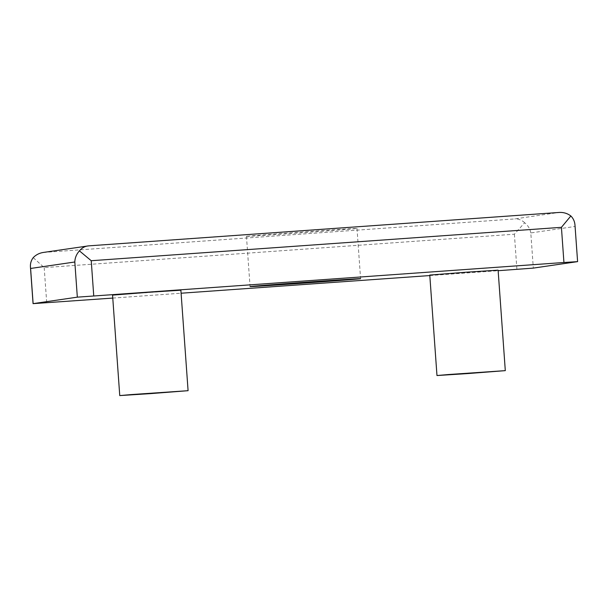 <?xml version="1.0" encoding="UTF-8"?>
<svg xmlns="http://www.w3.org/2000/svg" width="608" height="608" viewBox="0 0 608 608"><rect width="100%" height="100%" fill="white"/><g stroke="black" fill="none" stroke-linecap="round" stroke-linejoin="round"><path stroke-width="0.46" stroke-dasharray="3.04 2.28" d="M112.769 298.08L181.1 293.223M429.81 275.561L498.142 270.712M112.556 295.108L180.88 290.206M429.772 275.059L498.104 270.157M574.978 225.036L575.016 226.472L530.807 232.94L533.322 268.105M33.235 257.64L44.194 267.604L514.391 234.209L524.651 222.741C528.002 225.469 530.054 228.866 530.807 232.94M246.704 236.299A55.404 0.388 175.9 0 0 246.46 236.352A55.404 0.388 175.9 0 0 299.151 232.963A55.404 0.388 175.9 0 0 356.752 228.486A55.404 0.388 175.9 0 0 356.995 228.433A55.404 0.388 175.9 0 0 304.304 231.823A55.404 0.388 175.9 0 0 246.704 236.299M43.312 252.457L514.718 218.933L558.927 212.466M524.651 222.741C521.763 220.035 518.449 218.766 514.718 218.933M514.391 234.209L516.906 269.374M44.194 267.604L46.717 302.769M577.532 261.638L575.016 226.472M88.738 245.852L44.528 252.32M246.46 236.352L250.063 286.596M356.995 228.433L360.59 278.669"/><path stroke-width="0.91" d="M498.142 270.712L533.322 268.105L577.532 261.638L563.935 262.496L77.33 297.16L33.06 303.643L112.769 298.08M181.1 293.223L429.81 275.561M150.723 393.604L188.085 390.686L130.918 394.607L119.753 395.588L150.723 393.604M188.085 390.686L180.88 290.206L149.918 292.19L112.556 295.108L119.753 395.588M563.935 262.496L561.42 227.331L91.23 260.718L79.443 250.876C76.509 254.091 74.966 257.8 74.814 261.995L77.33 297.16M467.94 373.555L505.301 370.637L448.134 374.558L436.977 375.539L467.94 373.555M505.301 370.637L498.104 270.157L467.134 272.141L429.772 275.059L436.977 375.539M561.42 227.331L570.851 215.977C573.298 218.416 574.674 221.434 574.978 225.036L577.6 261.622M74.814 261.995L30.605 268.462L30.438 267.056C30.218 263.5 31.152 260.361 33.235 257.64C35.948 254.82 39.307 253.095 43.312 252.457L88.639 245.86L559.041 212.458L88.639 245.86M250.306 286.543A55.404 0.388 175.9 0 0 250.063 286.596A55.404 0.388 175.9 0 0 302.754 283.206A55.404 0.388 175.9 0 0 360.354 278.722A55.404 0.388 175.9 0 0 360.59 278.669A55.404 0.388 175.9 0 0 307.906 282.059A55.404 0.388 175.9 0 0 250.306 286.543M79.443 250.876C81.654 248.132 84.421 246.491 87.734 245.959M570.851 215.977C567.446 213.378 563.51 212.2 559.041 212.458M91.23 260.718L93.746 295.891M30.605 268.462L33.121 303.628M30.438 267.056L33.06 303.643"/></g></svg>
